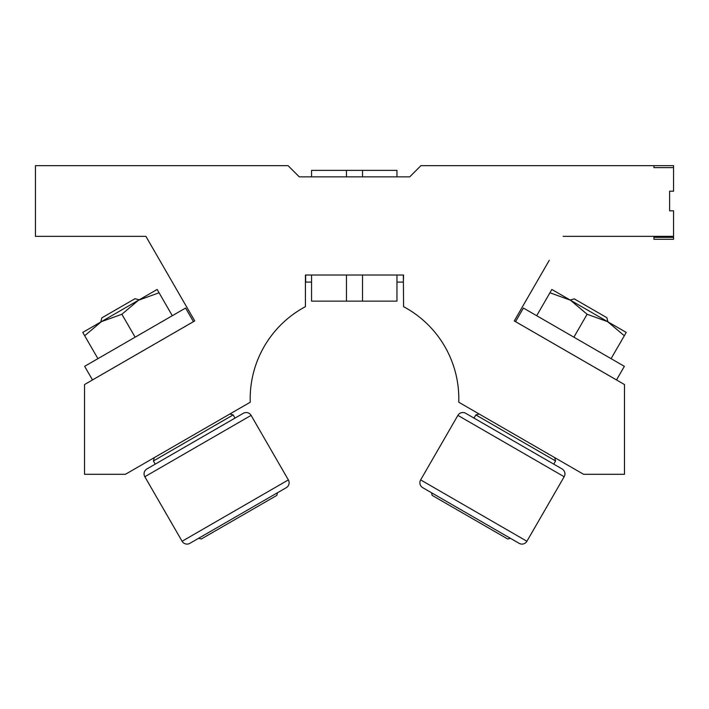 <?xml version="1.0" encoding="UTF-8"?>
<svg xmlns="http://www.w3.org/2000/svg" width="709" height="709" viewBox="0 0 709 709"><rect width="100%" height="100%" fill="white"/><g stroke="black" fill="none" stroke-linecap="round" stroke-linejoin="round"><path stroke-width="1.06" d="M404.564 307.21L403.581 306.678A104.303 104.303 0 0 1 458.75 402.225L583.596 474.303L624.469 474.303L624.469 384.544L514.273 320.929L549.28 260.292M154.394 251.066L145.894 236.345L120.858 236.345M396.96 282.085L403.341 282.085L403.581 275.021L305.419 275.021L305.419 306.678A104.303 104.303 0 0 0 250.25 402.225L125.404 474.303L84.531 474.303L84.531 384.544L194.727 320.929L145.894 236.345L35.45 236.345L35.45 165.658L288.084 165.658L299.278 176.851L409.722 176.851L420.916 165.658L673.55 165.658L673.55 191.182L669.624 191.182L669.624 210.821L673.55 210.821L673.55 236.345L563.106 236.345M403.581 306.678L403.341 275.021M673.55 167.625L673.55 165.658L653.92 165.658L653.92 167.625L673.55 167.625M673.55 237.32L673.55 239.287L653.92 239.287L653.92 237.32L673.55 237.32M346.462 176.851L346.462 170.373L362.538 170.373L362.538 176.851M396.96 275.021L396.96 301.13L346.462 301.13L346.462 275.021M311.552 176.851L311.552 170.373L346.462 170.373M362.538 301.13L362.538 275.021M396.96 176.851L396.96 170.373L362.538 170.373M346.462 301.13L311.552 301.13L311.552 275.021M311.552 282.085L305.659 282.085L305.659 275.021M101.352 321.682L84.681 335.738L82.767 332.415L138.556 300.199L121.877 314.255L101.36 321.673M185.59 308.043L193.451 321.647L92.489 379.935L84.637 366.331L185.59 308.043M157.15 289.467L159.073 292.782L138.556 300.199L157.15 289.467M172.305 315.709L159.073 292.782M135.118 337.183L121.877 314.255M97.922 358.657L84.681 335.738M570.435 300.199L549.927 292.782L551.85 289.467L607.64 321.673L587.123 314.255L570.444 300.199M624.363 366.331L616.511 379.935L515.549 321.647L523.41 308.043L624.363 366.331M626.233 332.415L624.319 335.738L607.64 321.673L626.233 332.415L611.991 324.19M611.078 358.657L624.319 335.738M573.882 337.183L587.123 314.255M536.695 315.709L549.927 292.782M182.089 541.259A5.69 5.69 0 0 0 189.861 543.342L286.276 487.677A5.69 5.69 0 0 0 288.359 479.904L251.101 415.377A5.69 5.69 0 0 0 243.329 413.285L146.914 468.95A5.69 5.69 0 0 0 144.831 476.732L182.089 541.259L288.359 479.904L251.101 415.377L144.831 476.732M100.713 322.046L101.839 317.862L135.011 298.702L139.203 299.827M277.52 492.737L276.802 495.414L201.303 539L198.617 538.282M229.822 414.021L233.155 414.907L234.989 418.097M154.296 457.624L153.41 460.956L155.244 464.138M233.155 414.907L153.41 460.956M243.329 413.285L237.542 416.626M152.701 465.609L146.914 468.95M420.641 479.904A5.69 5.69 0 0 0 422.724 487.677L519.139 543.342A5.69 5.69 0 0 0 526.911 541.259L564.169 476.732A5.69 5.69 0 0 0 562.086 468.95L465.671 413.285A5.69 5.69 0 0 0 457.899 415.377L420.641 479.904L526.911 541.259L564.169 476.732L457.899 415.377A5.69 5.69 0 0 1 465.671 413.285L474.011 418.097L475.845 414.907L479.178 414.021M570.125 300.013L574.317 298.897L606.833 317.667L607.959 321.859M475.845 414.907L555.59 460.956L554.704 457.624L555.59 460.956L553.756 464.138L562.086 468.95M510.383 538.282L507.697 539L432.198 495.414L431.48 492.737M555.59 460.956L553.756 464.138"/></g></svg>
